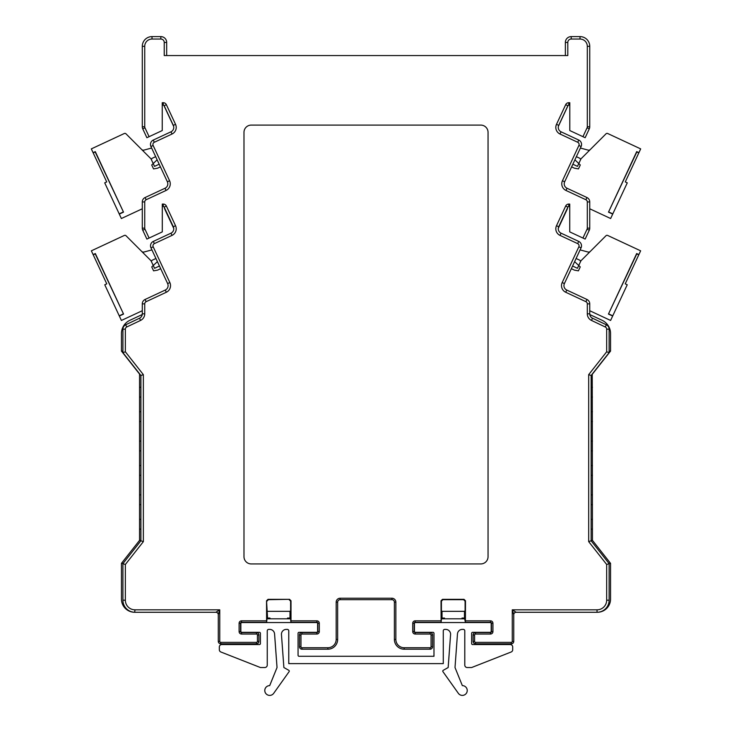 <?xml version="1.0" encoding="UTF-8"?>
<svg xmlns="http://www.w3.org/2000/svg" width="732" height="732" viewBox="0 0 732 732"><rect width="100%" height="100%" fill="white"/><g stroke="black" fill="none" stroke-linecap="round" stroke-linejoin="round"><path stroke-width="1.1" d="M162.294 206.525L163.273 206.525A0.97 0.97 0 0 1 164.151 207.083L173.319 226.746A4.831 4.831 0 0 1 170.986 233.169L153.336 241.404A4.859 4.859 0 0 0 150.975 247.864L167.637 283.586A4.859 4.859 0 0 1 165.286 290.046L145.101 299.461A4.859 4.859 0 0 0 142.292 303.862L142.292 313.827A4.859 4.859 0 0 1 139.519 318.219L125.694 324.779A4.859 4.859 0 0 0 122.912 329.171L122.912 352.632L140.901 375.489L140.901 540.792L122.912 563.649L122.912 600.185A12.087 12.087 0 0 0 134.999 612.272L215.849 612.272A2.443 2.443 0 0 1 218.292 614.715A2.443 2.443 0 0 0 215.849 612.272L219.756 609.82L134.999 609.82A9.635 9.635 0 0 1 125.355 600.185L125.355 564.491L122.912 563.649M149.099 238.046L144.963 229.18A2.416 2.416 0 0 1 144.735 228.155L144.735 201.94A2.416 2.416 0 0 1 146.135 199.745L166.054 190.457A7.311 7.311 0 0 0 169.586 180.749L153.144 145.485A2.416 2.416 0 0 1 154.315 142.273L172.02 134.02A7.274 7.274 0 0 0 175.534 124.349L166.365 104.685A3.422 3.422 0 0 0 163.273 102.709L163.273 105.152L162.239 105.152L163.273 105.152A0.97 0.97 0 0 1 164.151 105.719L173.319 125.382A4.831 4.831 0 0 1 170.986 131.806L153.281 140.059A4.859 4.859 0 0 0 150.929 146.519L167.372 181.783A4.859 4.859 0 0 1 165.02 188.243L145.101 197.53A4.859 4.859 0 0 0 142.292 201.94L142.292 228.155A4.859 4.859 0 0 0 142.749 230.214L146.885 239.08L162.294 231.888L162.294 204.072L163.273 204.072L163.273 206.525A0.97 0.97 0 0 1 164.151 207.083L164.325 207.458A6.844 6.844 0 0 0 164.91 209.462L173.758 228.448L164.91 209.462M569.734 206.525L568.764 206.525A0.97 0.97 0 0 0 567.886 207.083L558.717 226.746A4.831 4.831 0 0 0 561.051 233.169L578.701 241.404A4.859 4.859 0 0 1 581.052 247.864L564.399 283.586A4.859 4.859 0 0 0 566.751 290.046L586.936 299.461A4.859 4.859 0 0 1 589.745 303.862L589.745 313.827A4.859 4.859 0 0 0 592.517 318.219L606.343 324.779A4.859 4.859 0 0 1 609.125 329.171L609.125 352.632L591.136 375.489L591.136 540.792L609.125 563.649L609.125 600.185A12.087 12.087 0 0 1 597.038 612.272L516.188 612.272A2.443 2.443 0 0 0 513.745 614.715A2.443 2.443 0 0 1 516.188 612.272L512.272 609.82L597.038 609.82A9.635 9.635 0 0 0 606.672 600.185L606.672 564.491L609.125 563.649M582.937 238.046L587.073 229.18A2.416 2.416 0 0 0 587.302 228.155L587.302 201.94A2.416 2.416 0 0 0 585.902 199.745L565.982 190.457A7.311 7.311 0 0 1 562.451 180.749L578.884 145.485A2.416 2.416 0 0 0 577.722 142.273L560.017 134.02A7.274 7.274 0 0 1 556.494 124.349L565.671 104.685A3.422 3.422 0 0 1 568.764 102.709L568.764 105.152L569.798 105.152L568.764 105.152A0.97 0.97 0 0 0 567.886 105.719L558.717 125.382A4.831 4.831 0 0 0 561.051 131.806L578.756 140.059A4.859 4.859 0 0 1 581.107 146.519L564.665 181.783A4.859 4.859 0 0 0 567.016 188.243L586.936 197.53A4.859 4.859 0 0 1 589.745 201.94L589.745 228.155A4.859 4.859 0 0 1 589.287 230.214L585.152 239.08L569.734 231.888L569.734 204.072L568.764 204.072L568.764 206.525A0.97 0.97 0 0 0 567.886 207.083L567.657 207.568A6.844 6.844 0 0 1 567.09 209.462L558.278 228.357L567.09 209.462A6.844 6.844 0 0 0 567.657 207.568A6.844 6.844 0 0 1 567.09 209.462L558.278 228.357L567.09 209.462M441.03 600.789L442.494 599.316L442.878 599.7L441.414 601.164L441.03 600.789L441.103 622.301L441.561 618.055L442.037 618.055L442.037 611.339L464.481 611.339L464.481 618.055L462.029 618.055L462.029 618.796M442.037 618.055L444.48 618.055L444.48 618.796M464.481 618.055L465.406 622.301L465.488 600.789L465.104 601.164L463.64 599.7L464.024 599.316L442.494 599.316M464.481 611.339L465.104 610.726L465.104 601.164M441.414 601.164L441.414 610.726L442.037 611.339M442.878 599.7L463.64 599.7M441.103 622.301L415.172 622.301A0.979 0.979 0 0 0 414.193 623.28L414.193 631.597A0.979 0.979 0 0 0 415.172 632.576L430.087 632.576A2.443 2.443 0 0 1 432.539 635.019L432.539 646.759A2.443 2.443 0 0 1 430.087 649.202L404.165 649.202A9.781 9.781 0 0 1 394.383 639.42L394.383 602.143A2.443 2.443 0 0 0 391.94 599.7L340.096 599.7A2.443 2.443 0 0 0 337.653 602.143A2.443 2.443 0 0 1 340.096 599.7L340.096 598.236A3.916 3.916 0 0 0 336.18 602.143L336.18 639.42A8.317 8.317 0 0 1 327.863 647.738L301.941 647.738A0.979 0.979 0 0 1 300.962 646.759L300.962 635.019A0.979 0.979 0 0 1 301.941 634.04L316.865 634.04A2.443 2.443 0 0 0 319.308 631.597L319.308 623.28A2.443 2.443 0 0 0 316.865 620.837L291.007 620.837L290.924 622.301L316.865 622.301A0.979 0.979 0 0 1 317.844 623.28L317.844 631.597A0.979 0.979 0 0 1 316.865 632.576L301.941 632.576A2.443 2.443 0 0 0 299.498 635.019L299.498 646.759L299.498 635.019A2.443 2.443 0 0 1 301.941 632.576L301.941 634.04L316.865 634.04L316.865 632.576A0.979 0.979 0 0 0 317.844 631.597A0.979 0.979 0 0 1 316.865 632.576A0.979 0.979 0 0 0 317.844 631.597L319.308 631.597M266.933 601.164L268.397 599.7L268.013 599.316L266.549 600.789L267.555 618.055L269.998 618.055L269.998 618.796M464.024 599.316L465.488 600.789M568.764 102.709L569.798 102.709L569.798 130.552L582.937 136.683L587.073 127.807A2.416 2.416 0 0 0 587.302 126.792L587.302 46.317A7.265 7.265 0 0 0 580.028 39.043L571.198 39.043A3.386 3.386 0 0 0 567.803 42.438L567.803 55.559L164.224 55.559L164.224 42.438L166.676 42.438A5.838 5.838 0 0 0 160.839 36.6L152.009 36.6A9.717 9.717 0 0 0 142.292 46.317L142.292 126.792A4.859 4.859 0 0 0 142.749 128.841L146.885 137.717L162.239 130.552L162.239 102.709L163.273 102.709M267.555 618.055L267.079 618.055L266.622 622.301L266.549 600.789M268.013 599.316L289.543 599.316L268.397 599.7M289.158 599.7L290.622 601.164L291.007 600.789L289.543 599.316M291.007 600.789L291.007 620.837M480.805 563.933L251.232 563.933A7.247 7.247 0 0 1 243.985 556.686L243.985 132.346A7.247 7.247 0 0 1 251.232 125.099L480.805 125.099A7.247 7.247 0 0 1 488.052 132.346L488.052 556.686A7.247 7.247 0 0 1 480.805 563.933M465.488 620.837L490.495 620.837A2.443 2.443 0 0 1 492.938 623.28L492.938 631.597A2.443 2.443 0 0 1 490.495 634.04L475.58 634.04A0.979 0.979 0 0 0 474.601 635.019L474.601 641.378A0.979 0.979 0 0 0 475.58 642.357L511.293 642.357A0.979 0.979 0 0 0 512.272 641.378L512.272 609.82L513.745 614.615L513.745 641.378A2.443 2.443 0 0 1 511.293 643.821L475.58 643.821A2.443 2.443 0 0 1 473.128 641.378L473.128 635.019A2.443 2.443 0 0 1 475.58 632.576L490.495 632.576A0.979 0.979 0 0 0 491.474 631.597L491.474 623.28A0.979 0.979 0 0 0 490.495 622.301L465.406 622.301M567.803 42.438L565.36 42.438L565.36 55.559L565.36 42.438A5.838 5.838 0 0 1 571.198 36.6L580.028 36.6A9.717 9.717 0 0 1 589.745 46.317L589.745 126.792A4.859 4.859 0 0 1 589.287 128.841L585.152 137.717L582.937 136.683M490.495 620.837L490.495 622.301A0.979 0.979 0 0 1 491.474 623.28A0.979 0.979 0 0 0 490.495 622.301A0.979 0.979 0 0 1 491.474 623.28A0.979 0.979 0 0 0 490.495 622.301A0.979 0.979 0 0 1 491.474 623.28L492.938 623.28M340.096 598.236L391.94 598.236L391.94 599.7A2.443 2.443 0 0 1 394.383 602.143A2.443 2.443 0 0 0 391.94 599.7A2.443 2.443 0 0 1 394.383 602.143L395.856 602.143L395.856 639.42A8.317 8.317 0 0 0 404.165 647.738L430.087 647.738A0.979 0.979 0 0 0 431.066 646.759L431.066 635.019A0.979 0.979 0 0 0 430.087 634.04L415.172 634.04A2.443 2.443 0 0 1 412.729 631.597L412.729 623.28A2.443 2.443 0 0 1 415.172 620.837L441.03 620.837M606.672 564.491L588.684 541.643L591.136 540.792M588.684 541.643L588.684 374.638L591.136 375.489M588.684 374.638L606.672 351.79L609.125 352.632M513.745 614.615A2.443 2.397 180 0 1 516.188 612.217M290.924 622.301L290.467 618.055L287.548 618.055L287.548 618.796M290 618.055L290 611.339L267.555 611.339M290.622 601.164L290.622 610.726L290 611.339M266.549 620.837L241.542 620.837A2.443 2.443 0 0 0 239.099 623.28L239.099 631.597A2.443 2.443 0 0 0 241.542 634.04L256.456 634.04A0.979 0.979 0 0 1 257.435 635.019L257.435 641.378A0.979 0.979 0 0 1 256.456 642.357L220.735 642.357A0.979 0.979 0 0 1 219.756 641.378L219.756 609.82L218.292 614.615L218.292 641.378A2.443 2.443 0 0 0 220.735 643.821L256.456 643.821A2.443 2.443 0 0 0 258.899 641.378L258.899 635.019A2.443 2.443 0 0 0 256.456 632.576L241.542 632.576A0.979 0.979 0 0 1 240.563 631.597L240.563 623.28A0.979 0.979 0 0 1 241.542 622.301L266.622 622.301M166.676 55.559L166.676 42.438L166.676 55.559M300.962 646.759L299.498 646.759A2.443 2.443 0 0 0 301.941 649.202L327.863 649.202A9.781 9.781 0 0 0 337.653 639.42L337.653 602.143L336.18 602.143M125.355 564.491L143.353 541.643L140.901 540.792M143.353 541.643L143.353 374.638L140.901 375.489M143.353 374.638L125.355 351.79L122.912 352.632M218.292 614.615A2.443 2.397 -0 0 0 215.849 612.217M442.778 671.134A0.961 0.961 0 0 0 442.997 671.738L458.36 693.341A4.886 4.886 0 0 0 466.687 692.756A4.886 4.886 0 0 0 462.34 685.619L455.011 667.529L457.473 633.93A4.886 4.886 0 0 1 462.34 629.392L463.319 629.392A1.464 1.464 0 0 1 464.793 630.856L464.793 665.086A2.443 2.443 0 0 0 467.236 667.529L471.637 667.529L511.156 652.002A2.443 2.443 0 0 0 512.702 649.732L512.702 646.997A2.443 2.443 0 0 0 510.259 644.553L472.616 644.553A0.979 0.979 0 0 1 471.637 643.574L471.637 633.308A0.979 0.979 0 0 1 472.616 632.329L490.211 632.329A0.979 0.979 0 0 0 491.19 631.35L491.19 623.527A0.979 0.979 0 0 0 490.211 622.548L415.41 622.548A0.979 0.979 0 0 0 414.431 623.527L414.431 631.35A0.979 0.979 0 0 0 415.41 632.329L433.005 632.329A0.979 0.979 0 0 1 433.985 633.308L433.985 656.284L299.04 656.284A0.979 0.979 0 0 1 298.061 655.305L298.061 633.308A0.979 0.979 0 0 1 299.04 632.329L316.645 632.329A0.979 0.979 0 0 0 317.615 631.35L317.615 623.527A0.979 0.979 0 0 0 316.636 622.548L241.835 622.548A0.979 0.979 0 0 0 240.855 623.527L240.855 631.35A0.979 0.979 0 0 0 241.835 632.329L259.439 632.329A0.979 0.979 0 0 1 260.409 633.308L260.409 643.574A0.979 0.979 0 0 1 259.439 644.553L221.787 644.553A2.443 2.443 0 0 0 219.344 646.997L219.344 649.732A2.443 2.443 0 0 0 220.89 652.002L260.409 667.529L264.81 667.529A2.443 2.443 0 0 0 267.253 665.086L267.253 630.856A1.464 1.464 0 0 1 268.726 629.392L269.705 629.392A4.886 4.886 0 0 1 274.582 633.93L277.035 667.529L269.705 685.619A4.886 4.886 0 0 0 268.214 695.171A4.886 4.886 0 0 0 273.686 693.341L289.048 671.738A0.961 0.961 0 0 0 288.71 670.265L283.879 667.529L281.436 634.287A4.886 4.886 0 0 1 286.322 629.392L287.301 629.392A1.464 1.464 0 0 1 288.774 630.856L288.774 662.643A0.979 0.979 0 0 0 289.753 663.622L443.272 663.622L443.272 630.856A1.464 1.464 0 0 1 444.745 629.392L445.724 629.392A4.886 4.886 0 0 1 450.61 634.287L448.167 667.529L443.336 670.265A0.961 0.961 0 0 0 442.778 671.134M490.202 622.548L471.637 622.301M464.948 618.796L441.561 618.796M316.627 622.548L298.061 622.301M290.467 618.796L267.079 618.796M592.243 374.07L592.453 540.372L610.552 563.356L610.552 599.06A13.203 13.203 0 0 1 597.349 612.272L597.349 612.272M140.901 519.336L139.547 519.336L139.547 540.372L121.448 563.356L123.141 563.356M139.547 519.336L139.547 374.07L121.448 351.086L121.448 333.582A14.677 14.677 0 0 1 129.912 320.287L142.237 314.531L129.912 320.287M609.125 351.086L610.552 351.086L610.552 333.582A14.677 14.677 0 0 0 602.088 320.287L589.8 314.55L602.088 320.287M574.629 261.644L580.247 266.906L578.417 270.84L574.428 270.135L571.344 268.69M574.904 159.823L580.284 164.984L578.454 168.909L574.464 168.204L571.61 166.878M568.124 105.399L558.415 126.224L568.124 105.399M591.136 397.064L592.453 397.064M591.136 411.732L592.453 411.732M591.136 450.866L592.453 450.866M591.136 465.534L592.453 465.534M591.136 504.668L592.453 504.668M591.136 519.336L592.453 519.336M125.355 600.185L122.912 600.185A12.087 12.087 0 0 0 134.999 612.272L134.651 612.272A13.203 13.203 0 0 1 121.448 599.06L121.448 563.356M608.896 563.356L610.552 563.356M592.453 374.07L610.552 351.086L610.552 333.582M591.136 540.372L592.453 540.372M591.136 529.117L592.453 529.117M591.136 494.887L592.453 494.887M591.136 475.315L592.453 475.315M591.136 441.085L592.453 441.085M591.136 421.513L592.453 421.513M591.136 387.283L592.453 387.283M122.912 351.086L121.448 351.086L121.448 333.582M163.849 105.353L173.658 126.38L163.849 105.353M157.133 159.814L151.716 164.984L153.546 168.909L157.536 168.204L160.418 166.859M157.398 261.635L151.753 266.906L153.583 270.84L157.572 270.135L160.683 268.681M140.901 397.064L139.547 397.064M140.901 411.732L139.547 411.732M140.901 450.866L139.547 450.866M140.901 465.534L139.547 465.534M140.901 504.668L139.547 504.668M140.901 540.372L139.547 540.372M140.901 529.117L139.547 529.117M140.901 494.887L139.547 494.887M140.901 475.315L139.547 475.315M140.901 441.085L139.547 441.085M140.901 421.513L139.547 421.513M140.901 387.283L139.547 387.283M134.999 609.82L134.651 612.272M606.672 351.79L606.672 329.171A2.416 2.416 0 0 0 605.3 326.994L591.474 320.424A7.311 7.311 0 0 1 587.302 313.827L587.302 303.862A2.416 2.416 0 0 0 585.902 301.675L565.717 292.26A7.311 7.311 0 0 1 562.185 282.552L578.838 246.83A2.416 2.416 0 0 0 577.667 243.619L578.701 241.404L561.051 233.169A4.831 4.831 0 0 1 558.717 226.746L556.494 225.721L565.671 206.049A3.422 3.422 0 0 1 568.764 204.072M608.814 212.015L612.803 213.872L627.278 182.844L625.284 181.92L638.816 152.878L636.822 151.954L608.493 212.134L612.702 214.101L610.634 218.529L589.745 208.785L589.745 228.155A4.859 4.859 0 0 1 589.287 230.214L587.073 229.18M577.722 142.273L578.756 140.059L561.051 131.806A4.831 4.831 0 0 1 558.717 125.382L556.494 124.349M580.028 39.043L580.028 36.6A9.717 9.717 0 0 1 589.745 46.317L589.745 126.792A4.859 4.859 0 0 1 589.287 128.841L587.073 127.807M580.028 36.6L571.198 36.6A5.838 5.838 0 0 0 565.36 42.438M149.099 136.683L144.963 127.807A2.416 2.416 0 0 1 144.735 126.792L144.735 46.317A7.265 7.265 0 0 1 152.009 39.043L152.009 36.6L160.839 36.6A5.838 5.838 0 0 1 166.676 42.438M152.009 36.6A9.717 9.717 0 0 0 142.292 46.317L142.292 126.792A4.859 4.859 0 0 0 142.749 128.841L146.885 137.717M154.315 142.273L153.281 140.059L170.986 131.806A4.831 4.831 0 0 0 173.319 125.382L175.534 124.349M159.173 164.206L154.516 166.374L151.002 158.835L125.968 133.8A1.464 1.464 0 0 0 124.312 133.508L91.317 148.889L93.074 152.659L95.297 151.625L123.507 212.134L119.298 214.101L121.366 218.529L142.292 208.776L142.292 228.155A4.859 4.859 0 0 0 142.749 230.214L144.963 229.18M125.355 351.79L125.355 329.171A2.416 2.416 0 0 1 126.737 326.994L140.562 320.424A7.311 7.311 0 0 0 144.735 313.827L144.735 303.862A2.416 2.416 0 0 1 146.135 301.675L166.32 292.26A7.311 7.311 0 0 0 169.851 282.552L153.198 246.83A2.416 2.416 0 0 1 154.361 243.619L153.336 241.404L170.986 233.169A4.831 4.831 0 0 0 173.319 226.746L175.534 225.721L166.365 206.049A3.422 3.422 0 0 0 163.273 204.072M462.34 695.4A4.886 4.886 0 0 1 458.351 693.341L442.988 671.738A0.961 0.961 0 0 1 443.327 670.265L448.149 667.529L450.601 634.287A4.886 4.886 0 0 0 445.706 629.392M432.996 656.284A0.979 0.979 0 0 0 433.975 655.305L433.975 633.308A0.979 0.979 0 0 0 432.996 632.329L415.392 632.329A0.979 0.979 0 0 1 414.413 631.35L414.413 623.527A0.979 0.979 0 0 1 415.392 622.548L433.985 622.548M260.409 667.529L220.881 652.002A2.443 2.443 0 0 1 219.326 649.732L219.326 646.997A2.443 2.443 0 0 1 221.778 644.553L259.421 644.553A0.979 0.979 0 0 0 260.4 643.574L260.4 633.308A0.979 0.979 0 0 0 259.421 632.329L241.816 632.329A0.979 0.979 0 0 1 240.846 631.35L240.846 623.527A0.979 0.979 0 0 1 241.825 622.548L260.409 622.548M269.696 695.4A4.886 4.886 0 0 1 264.801 690.514A4.886 4.886 0 0 1 269.687 685.619L277.025 667.529L274.564 633.93A4.886 4.886 0 0 0 269.687 629.392M442.284 663.622L288.756 663.622L288.756 630.856A1.464 1.464 0 0 0 287.292 629.392M471.618 667.529L467.217 667.529A2.443 2.443 0 0 1 464.774 665.086L464.774 630.856A1.464 1.464 0 0 0 463.31 629.392M159.448 266.018L154.562 268.296L151.039 260.766L126.005 235.722A1.464 1.464 0 0 0 124.349 235.439L91.363 250.82L93.12 254.59L95.334 253.556L123.552 314.065L119.334 316.023L121.402 320.46L142.292 310.716M123.552 314.065L95.215 253.876L93.22 254.809L106.762 283.842L104.767 284.775L119.234 315.803L123.223 313.946M144.021 252.009L151.927 249.896L144.021 252.009A2.443 2.443 0 0 1 141.66 251.378A2.443 2.443 0 0 0 144.021 252.009M155.934 258.488L152.375 260.144A1.464 1.464 0 0 0 151.661 262.093M123.507 212.134L95.178 151.954L93.184 152.878L106.716 181.92L104.722 182.844L119.197 213.872L123.186 212.015M143.984 150.087L151.634 148.029L143.984 150.087A2.443 2.443 0 0 1 141.615 149.447A2.443 2.443 0 0 0 143.984 150.087M155.66 156.666L152.338 158.222A1.464 1.464 0 0 0 151.625 160.171M589.745 310.734L610.598 320.46L612.666 316.023L608.448 314.065L636.666 253.556L638.88 254.59L640.637 250.82L607.652 235.439A1.464 1.464 0 0 0 605.995 235.722L580.961 260.766L577.438 268.296L572.58 266.036M608.777 313.946L612.766 315.803L627.233 284.775L625.238 283.842L638.78 254.809L636.785 253.876L608.448 314.065M590.34 251.378A2.443 2.443 0 0 1 587.979 252.009A2.443 2.443 0 0 0 590.34 251.378M580.339 262.093A1.464 1.464 0 0 0 579.625 260.144L576.093 258.497M580.11 249.896L587.979 252.009M608.493 212.134L636.703 151.625L638.926 152.659L640.683 148.889L607.688 133.508A1.464 1.464 0 0 0 606.032 133.8L580.998 158.835L577.484 166.374L572.854 164.215M590.385 149.447A2.443 2.443 0 0 1 588.016 150.087A2.443 2.443 0 0 0 590.385 149.447M579.662 158.222A1.464 1.464 0 0 1 580.375 160.171A1.464 1.464 0 0 0 579.662 158.222L576.368 156.675M580.394 148.038L588.016 150.087M153.198 246.83L150.975 247.864M153.144 145.485L150.929 146.519M169.851 282.552L167.637 283.586A4.859 4.859 0 0 1 165.286 290.046L166.32 292.26M169.586 180.749L167.372 181.783A4.859 4.859 0 0 1 165.02 188.243L166.054 190.457M562.185 282.552L564.399 283.586A4.859 4.859 0 0 0 566.751 290.046L565.717 292.26M562.451 180.749L564.665 181.783A4.859 4.859 0 0 0 567.016 188.243L565.982 190.457M391.94 598.236A3.916 3.916 0 0 1 395.856 602.143M577.667 243.619L560.017 235.393A7.274 7.274 0 0 1 556.494 225.721M152.009 39.043L160.839 39.043A3.386 3.386 0 0 1 164.224 42.438M154.361 243.619L172.02 235.393A7.274 7.274 0 0 0 175.534 225.721M568.764 105.152A0.97 0.97 0 0 0 567.886 105.719L565.671 104.685M581.556 144.469A4.859 4.859 0 0 1 581.107 146.519L578.884 145.485M585.902 199.745L586.936 197.53A4.859 4.859 0 0 1 589.745 201.94L587.302 201.94M581.51 245.815A4.859 4.859 0 0 1 581.052 247.864L578.838 246.83M585.902 301.675L586.936 299.461A4.859 4.859 0 0 1 589.745 303.862L587.302 303.862M587.302 313.827L589.745 313.827A4.859 4.859 0 0 0 592.517 318.219L591.474 320.424M605.3 326.994L606.343 324.779A4.859 4.859 0 0 1 609.125 329.171L606.672 329.171M606.672 600.185L609.125 600.185A12.087 12.087 0 0 1 597.038 612.272L597.038 609.82M512.272 641.378L513.745 641.378A2.443 2.443 0 0 1 511.293 643.821L511.293 642.357M431.066 646.759L432.539 646.759A2.443 2.443 0 0 1 430.087 649.202L430.087 647.738M475.58 642.357L475.58 643.821A2.443 2.443 0 0 1 473.128 641.378L474.601 641.378M474.601 635.019L473.128 635.019A2.443 2.443 0 0 1 475.58 632.576L475.58 634.04M430.087 634.04L430.087 632.576A2.443 2.443 0 0 1 432.539 635.019L431.066 635.019M404.165 647.738L404.165 649.202A9.781 9.781 0 0 1 394.383 639.42L395.856 639.42M415.172 620.837L415.172 622.301A0.979 0.979 0 0 0 414.193 623.28L412.729 623.28M412.729 631.597L414.193 631.597A0.979 0.979 0 0 0 415.172 632.576L415.172 634.04M490.495 634.04L490.495 632.576A0.979 0.979 0 0 0 491.474 631.597L492.938 631.597M587.302 126.792L589.745 126.792M587.302 46.317L589.745 46.317M571.198 39.043L571.198 36.6M587.302 228.155L589.745 228.155M560.017 134.02L561.051 131.806M560.017 235.393L561.051 233.169M565.671 206.049L567.886 207.083M163.273 105.152A0.97 0.97 0 0 1 164.151 105.719L166.365 104.685M153.281 140.059A4.859 4.859 0 0 0 150.472 144.469M146.135 199.745L145.101 197.53A4.859 4.859 0 0 0 142.292 201.94L144.735 201.94M153.336 241.404A4.859 4.859 0 0 0 150.527 245.815M146.135 301.675L145.101 299.461A4.859 4.859 0 0 0 142.292 303.862L144.735 303.862M144.735 313.827L142.292 313.827A4.859 4.859 0 0 1 139.519 318.219L140.562 320.424M126.737 326.994L125.694 324.779A4.859 4.859 0 0 0 122.912 329.171L125.355 329.171M219.756 641.378L218.292 641.378A2.443 2.443 0 0 0 220.735 643.821L220.735 642.357M299.498 646.759A2.443 2.443 0 0 0 301.941 649.202L301.941 647.738M256.456 642.357L256.456 643.821A2.443 2.443 0 0 0 258.899 641.378L257.435 641.378L257.435 635.019L258.899 635.019A2.443 2.443 0 0 0 256.456 632.576L256.456 634.04M327.863 647.738L327.863 649.202A9.781 9.781 0 0 0 337.653 639.42L336.18 639.42M316.865 620.837L316.865 622.301A0.979 0.979 0 0 1 317.844 623.28L319.308 623.28M241.542 634.04L241.542 632.576A0.979 0.979 0 0 1 240.563 631.597L239.099 631.597M239.099 623.28L240.563 623.28A0.979 0.979 0 0 1 241.542 622.301L241.542 620.837M300.962 635.019L299.498 635.019M144.963 127.807L142.749 128.841M144.735 126.792L142.292 126.792M144.735 46.317L142.292 46.317M160.839 39.043L160.839 36.6M144.735 228.155L142.292 228.155M172.02 134.02L170.986 131.806M172.02 235.393L170.986 233.169M166.365 206.049L164.151 207.083M218.292 614.715A2.443 2.443 0 0 0 215.849 612.272"/></g></svg>

